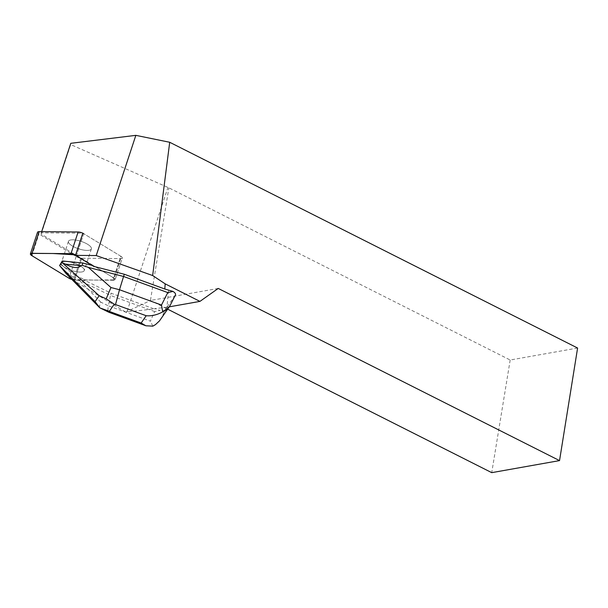 <?xml version="1.0" encoding="UTF-8"?>
<svg xmlns="http://www.w3.org/2000/svg" width="608" height="608" viewBox="0 0 608 608"><rect width="100%" height="100%" fill="white"/><g stroke="black" fill="none" stroke-linecap="round" stroke-linejoin="round"><path stroke-width="0.46" stroke-dasharray="3.04 2.28" d="M68.4 241.642A12.069 3.922 -161.8 0 0 79.146 248.984A12.069 3.922 -161.8 0 0 91.382 248.892A12.069 3.922 -161.8 0 0 81.153 241.391A12.069 3.922 -161.8 0 0 68.468 241.338A12.069 3.922 -161.8 0 0 68.4 241.642M76.365 255.854L83.676 233.67L120.878 256.272A4.522 1.474 18.2 0 1 122.307 258.005A4.522 1.474 18.2 0 1 120.696 258.575L81.723 258.233A4.522 1.474 18.2 0 1 76.175 256.561L38.973 233.958A4.522 1.474 18.2 0 1 37.544 232.226M93.655 266.357L93.83 265.848L113.734 277.94L76.532 255.337A4.522 1.474 -161.8 0 0 75.643 254.858L112.016 276.898L115.056 279.855L94.058 280.075L71.896 279.46A4.522 1.474 -161.8 0 0 74.579 279.908L113.552 280.25A4.522 1.474 -161.8 0 0 115.163 279.672A4.522 1.474 -161.8 0 0 113.734 277.94A4.53 1.474 18.2 0 1 115.163 279.672A4.53 1.474 18.2 0 1 113.552 280.25L85.143 279.999L84.968 280.508L111.188 293.246L154.204 308.917L125.75 312.109L150.434 300.481L167.656 309.168M61.264 263.317A12.069 3.922 -161.8 0 0 72.01 270.659A12.069 3.922 -161.8 0 0 84.238 270.56A12.069 3.922 -161.8 0 0 74.009 263.059A12.069 3.922 -161.8 0 0 61.324 263.013A12.069 3.922 -161.8 0 0 61.264 263.317M84.968 280.508L74.412 280.417A4.53 1.474 18.2 0 1 73.492 280.349L125.75 312.109M169.26 306.842L166.942 307.253L168.598 289.818M41.663 231.678L41.283 232.826L82.787 233.191A4.53 1.474 -161.8 0 1 83.676 233.67L120.878 256.272L113.734 277.94L120.878 256.272A4.53 1.474 -161.8 0 1 122.307 258.005L115.163 279.672L122.307 258.005A4.53 1.474 -161.8 0 1 120.688 258.575L81.723 258.233L74.412 280.417M88.335 244.758A12.069 3.922 18.2 0 1 91.382 248.892A12.069 3.922 18.2 0 1 78.698 248.839A12.069 3.922 18.2 0 1 68.468 241.338A12.069 3.922 18.2 0 1 76.266 240.152A12.069 3.922 18.2 0 1 88.335 244.758M81.198 266.433A12.069 3.922 18.2 0 1 84.238 270.56A12.069 3.922 18.2 0 1 71.554 270.514A12.069 3.922 18.2 0 1 61.324 263.013A12.069 3.922 18.2 0 1 69.122 261.828A12.069 3.922 18.2 0 1 81.198 266.433M577.6 348.034L510.18 360.012L168.88 187.842L70.68 144.575L70.786 143.313M510.18 360.012L491.735 472.652M218.234 288.435L150.434 300.481L168.88 187.842M166.942 307.253L154.865 308.583L159.919 310.43L154.652 311.57L150.366 321.138L108.376 305.839C107.662 309.518 107.806 311.646 108.809 312.238M154.204 308.917L154.865 308.583M127.148 311.228L167.861 187.682M74.579 279.908L81.723 258.233A4.53 1.474 -161.8 0 1 80.803 258.164L41.184 234.095L41.283 232.826M80.803 258.164L73.492 280.349M41.184 234.095L70.68 144.575M167.253 306.782L175.4 295.002L170.552 304.6L161.948 317.049L165.254 309.677L166.942 307.23M154.652 311.57L110.458 295.458L111.188 293.246M93.83 265.848L92.074 265.392M99.765 307.8C99.134 307.063 99.492 305.193 100.837 302.176L108.376 305.839L110.458 295.458L79.405 280.379L73.895 277.142L74.632 274.9L85.143 279.999M165.254 309.677C164.51 310.582 162.731 310.832 159.919 310.43M60.086 264.123L74.632 274.9M61.963 268.911L73.082 277.149C71.843 278.206 69.464 276.959 65.953 273.418M73.895 277.142L73.082 277.149M160.444 319.595L161.948 317.049M152.844 326.146L150.366 321.138M83.676 233.67L76.532 255.337M76.175 256.561L69.031 278.236M31.829 255.634L38.973 233.958M120.696 258.575L113.552 280.25L120.688 258.575M100.837 302.176L79.405 280.379M68.468 241.338L61.324 263.013L68.468 241.338M91.382 248.892L84.238 270.56L91.382 248.892"/><path stroke-width="0.91" d="M30.4 253.901A4.522 1.474 -161.8 0 0 31.829 255.634L69.031 278.236A4.522 1.474 -161.8 0 0 71.896 279.46L69.023 278.228L32.422 255.991L31.168 253.399L52.904 253.506L75.643 254.858A4.522 1.474 -161.8 0 0 70.976 253.665L32.011 253.323A4.522 1.474 -161.8 0 0 30.4 253.901L37.544 232.226A4.522 1.474 18.2 0 1 39.155 231.656L78.12 231.99A4.522 1.474 18.2 0 1 83.676 233.67M124.313 274.254L93.655 266.357L76.365 255.854A4.53 1.474 18.2 0 0 75.476 255.375L96.224 255.558L152.661 275.546L165.194 283.86L164.791 289.005L124.313 274.254L123.576 276.473L167.778 292.577L173.037 291.437L164.791 289.005M169.26 306.842L199.941 301.393L165.194 283.86M152.661 275.546L169.708 142.272L135.842 135.348L96.224 255.558M167.656 309.168L491.735 472.652L559.535 460.606L218.234 288.435L199.941 301.393M559.535 460.606L577.6 348.034L169.708 142.272M41.663 231.678L70.786 143.313L135.842 135.348M82.787 233.191L75.476 255.375M92.074 265.392L82.84 263.013L62.244 260.984L59.622 265.529L61.78 262.398L65.284 264.108C72.922 268.082 78.174 268.599 81.024 265.658L65.284 264.108M81.024 265.658L82.103 265.263L82.84 263.013M82.103 265.263L88.365 267.406L123.576 276.473L119.502 289.735L161.492 305.041L162.693 311.889C157.069 314.906 151.567 316.19 146.194 315.727L115.512 304.547L119.502 289.735L110.952 287.531L106.187 298.817L114.243 304.22L109.349 311.304L99.902 307.906L95.068 301.629L99.18 295.686L106.187 298.817M173.037 291.437C175.058 292.752 175.872 293.9 175.476 294.865L175.4 295.002M99.735 307.77L65.953 273.418L59.622 265.529M61.78 262.398L62.244 260.984M99.765 307.8L108.893 312.276L110.466 311.851L141.147 323.03L145.867 325.774L152.844 326.146L155.557 324.566L159.509 320.857L169.404 306.637L165.216 310.582L162.693 311.889M170.552 304.6L169.404 306.637M39.155 231.656L32.011 253.323M70.976 253.665L78.12 231.99M115.512 304.547L114.243 304.22M109.349 311.304L110.466 311.851M141.147 323.03L146.194 315.727M161.492 305.041L167.778 292.577M88.365 267.406L110.952 287.531M59.713 265.681L95.068 301.629M99.18 295.686L61.925 262.474M175.476 294.865L170.324 305.079M108.893 312.276L145.874 325.751"/></g></svg>
